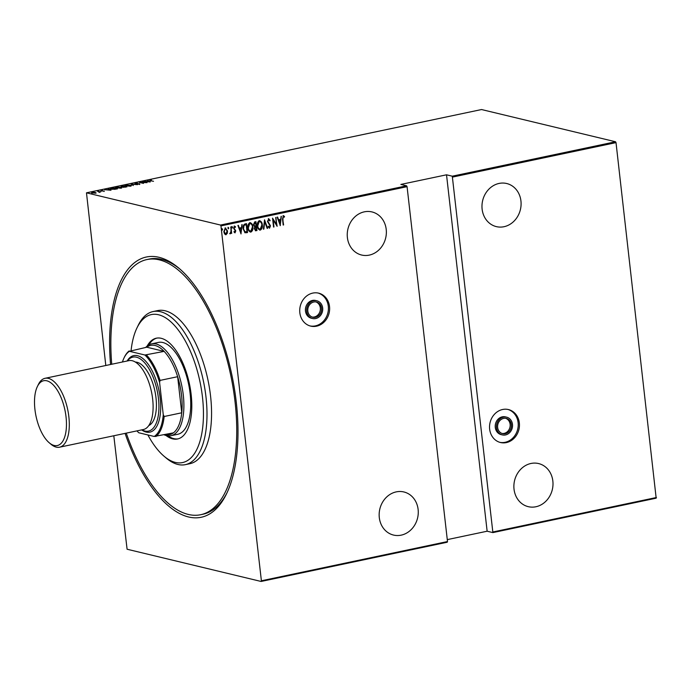 <?xml version="1.0" encoding="UTF-8"?>
<svg xmlns="http://www.w3.org/2000/svg" width="691" height="691" viewBox="0 0 691 691"><rect width="100%" height="100%" fill="white"/><g stroke="black" fill="none" stroke-linecap="round" stroke-linejoin="round"><path stroke-width="1.04" d="M315.891 301.915A7.826 6.85 -76.5 0 1 320.313 309.784A7.826 6.85 -76.5 0 1 314.327 316.979A7.826 6.85 -76.5 0 1 312.246 317.065M315.554 317.273A7.826 6.85 -76.5 0 1 312.85 317.247A7.826 6.85 -76.5 0 1 307.789 309.559A7.826 6.85 -76.5 0 1 313.809 302.002A7.826 6.85 -76.5 0 1 316.513 302.036A7.826 6.85 -76.5 0 1 321.565 309.723A7.826 6.85 -76.5 0 1 315.554 317.273M313.662 300.732A9.13 7.99 -76.5 0 1 316.815 300.766A9.13 7.99 -76.5 0 1 322.714 309.732A9.13 7.99 -76.5 0 1 315.701 318.551A9.13 7.99 -76.5 0 1 312.548 318.516A9.13 7.99 -76.5 0 1 306.649 309.542A9.13 7.99 -76.5 0 1 313.662 300.732M316.815 300.766L315.588 300.473A9.13 7.99 103.5 0 0 312.444 300.438A9.13 7.99 103.5 0 0 305.422 309.248A9.13 7.99 103.5 0 0 311.321 318.214L312.548 318.516M505.7 418.323A7.826 6.85 -76.5 0 1 510.131 426.183A7.826 6.85 -76.5 0 1 504.136 433.387A7.826 6.85 -76.5 0 1 502.063 433.464M505.363 433.68A7.826 6.85 -76.5 0 1 502.668 433.646A7.826 6.85 -76.5 0 1 497.606 425.958A7.826 6.85 -76.5 0 1 503.627 418.4A7.826 6.85 -76.5 0 1 506.322 418.435A7.826 6.85 -76.5 0 1 511.383 426.122A7.826 6.85 -76.5 0 1 505.363 433.68M503.48 417.131A9.13 7.99 -76.5 0 1 506.633 417.165A9.13 7.99 -76.5 0 1 512.532 426.131A9.13 7.99 -76.5 0 1 505.51 434.95A9.13 7.99 -76.5 0 1 502.357 434.915A9.13 7.99 -76.5 0 1 496.458 425.95A9.13 7.99 -76.5 0 1 503.48 417.131M506.633 417.165L505.406 416.872A9.13 7.99 103.5 0 0 502.253 416.837A9.13 7.99 103.5 0 0 495.231 425.656A9.13 7.99 103.5 0 0 501.139 434.622L502.357 434.915M312.798 293.088A16.947 14.839 103.5 0 0 299.756 309.464A16.947 14.839 103.5 0 0 310.717 326.117A16.947 14.839 103.5 0 0 316.564 326.187A16.947 14.839 103.5 0 0 329.607 309.81A16.947 14.839 103.5 0 0 318.646 293.157A16.947 14.839 103.5 0 0 312.798 293.088M310.112 325.953A16.947 14.839 103.5 0 0 315.338 325.893A16.947 14.839 103.5 0 0 328.355 309.879A16.947 14.839 103.5 0 0 318.024 293.027M502.607 409.495A16.947 14.839 103.5 0 0 489.573 425.872A16.947 14.839 103.5 0 0 500.534 442.525A16.947 14.839 103.5 0 0 506.382 442.585A16.947 14.839 103.5 0 0 519.416 426.217A16.947 14.839 103.5 0 0 508.455 409.564A16.947 14.839 103.5 0 0 502.607 409.495M499.921 442.361A16.947 14.839 103.5 0 0 505.156 442.292A16.947 14.839 103.5 0 0 518.172 426.278A16.947 14.839 103.5 0 0 507.842 409.426M110.56 364.494A132.992 59.322 78.1 0 1 159.008 257.302A132.992 59.322 78.1 0 1 178.952 268.229A132.992 59.322 78.1 0 1 231.848 374.902A132.992 59.322 78.1 0 1 226.51 493.849A132.992 59.322 78.1 0 1 188.591 516.98A132.992 59.322 78.1 0 1 125.08 433.387M180.049 269.179A130.383 58.165 -101.9 0 0 161.573 259.367A130.383 58.165 -101.9 0 0 149.187 259.082L146.898 259.566A130.383 58.165 78.1 0 1 163.024 260.973A130.383 58.165 78.1 0 1 233.808 392.393A130.383 58.165 78.1 0 1 200.692 514.717A130.383 58.165 78.1 0 1 184.566 513.309A130.383 58.165 78.1 0 1 126.263 433.136M364.338 211.835A22.164 19.408 103.5 0 0 347.288 233.247A22.164 19.408 103.5 0 0 361.618 255.031A22.164 19.408 103.5 0 0 369.27 255.117A22.164 19.408 103.5 0 0 386.321 233.705A22.164 19.408 103.5 0 0 371.983 211.93A22.164 19.408 103.5 0 0 364.338 211.835M396.245 491.88A22.164 19.408 103.5 0 0 379.195 513.292A22.164 19.408 103.5 0 0 393.525 535.067A22.164 19.408 103.5 0 0 401.177 535.154A22.164 19.408 103.5 0 0 418.228 513.741A22.164 19.408 103.5 0 0 403.89 491.966A22.164 19.408 103.5 0 0 396.245 491.88M499.066 183.435A22.164 19.408 103.5 0 0 482.016 204.847A22.164 19.408 103.5 0 0 496.354 226.622A22.164 19.408 103.5 0 0 503.998 226.717A22.164 19.408 103.5 0 0 521.049 205.305A22.164 19.408 103.5 0 0 506.719 183.521A22.164 19.408 103.5 0 0 499.066 183.435M530.973 463.471A22.164 19.408 103.5 0 0 513.923 484.883A22.164 19.408 103.5 0 0 528.261 506.667A22.164 19.408 103.5 0 0 535.905 506.753A22.164 19.408 103.5 0 0 552.955 485.341A22.164 19.408 103.5 0 0 538.626 463.566A22.164 19.408 103.5 0 0 530.973 463.471M221.863 228.609L222.606 229.326L222.277 230.155L222.113 228.669M222.07 230.103L221.785 229.498M228.013 227.313L228.756 228.03L228.427 228.859L228.263 227.374M228.514 227.97L228.427 228.859L227.935 228.203M231.805 226.518L232.547 227.227L232.219 228.056L232.055 226.57M232.003 228.004L231.727 227.399M241.073 233.912L237.903 225.456L238.352 225.361L239.336 228.082L241.332 227.659L242.109 224.575L240.952 233.886M249.615 222.64C251.481 223.038 252.474 224.411 252.612 226.769C253.018 229.075 252.388 230.82 250.721 232.003L250.963 232.064C249.08 231.684 248.069 230.302 247.939 227.909C247.542 225.603 248.181 223.867 249.857 222.701C251.723 223.098 252.725 224.471 252.854 226.829C253.26 229.136 252.63 230.88 250.963 232.064L250.289 232.055M249.857 222.701L250.513 222.709M259.039 220.654C260.904 221.051 261.906 222.424 262.036 224.782C262.442 227.089 261.811 228.833 260.144 230.017L260.395 230.077C258.503 229.697 257.493 228.306 257.372 225.922C256.966 223.608 257.605 221.88 259.289 220.714C261.146 221.111 262.148 222.485 262.286 224.843C262.684 227.149 262.062 228.894 260.395 230.077L259.721 230.068M259.289 220.714L259.937 220.723M268.523 218.771L270.172 220.412L269.827 220.947L268.618 219.686L267.875 221.388L270.475 225.819L269.576 228.142L268.186 226.89L268.505 226.259L269.525 227.209L270.069 225.94L267.46 221.465L268.868 218.771M268.713 219.678L267.875 221.388M267.624 221.327L270.233 225.758L269.291 228.134M280.321 225.637L277.151 217.181L277.601 217.086L278.577 219.807L280.572 219.384L281.349 216.3L280.2 225.612M283.25 215.661L284.519 216.447L284.346 217.19L283.327 216.585L282.921 219.021L283.189 225.033L282.498 219.021L283.569 215.67M283.655 216.646L283.077 216.525L282.679 218.961L283.595 224.946M275.718 217.484L277.143 226.311L273.161 219.954L273.558 227.063L272.539 218.157L276.512 224.497L275.718 217.484M264.549 219.842L267.616 228.315L267.167 228.41L264.688 221.569L263.409 229.205L264.549 219.842M255.705 221.707L256.707 230.509L255.817 230.699L254.348 228.851L254.659 226.847L253.459 224.765L254.668 221.923L255.938 221.656L256.957 230.569L255.42 230.768M245.037 223.953L246.514 223.642L247.525 232.556L245.029 232.755L243.111 228.807C242.653 226.501 243.292 224.886 245.037 223.953M235.32 227.408L234.275 226.812L235.078 227.348L234.275 226.812L233.757 227.995L235.553 230.88L235.078 232.841L234.042 232.107L234.266 231.485L235 232.038L235.398 231.053L233.601 228.177L234.422 226.078L235.536 226.743L235.32 227.408L234.525 226.873L234.007 228.056L235.804 230.932L234.862 232.832M234.266 231.485L235 232.038M230.941 226.924L231.675 233.437L231.157 232.565L230.353 233.834L229.922 233.696L230.949 231.45L230.941 226.924M231.157 232.565L229.922 233.696M225.041 227.944L227.27 230.906L227.045 233.316L226.052 234.741L224.575 233.955L223.824 231.744L225.283 228.004L227.512 230.967L227.287 233.377L225.551 234.733M225.283 228.004L225.81 228.004M220.956 225.905L261.388 580.785L447.5 541.554L407.068 186.665L220.956 225.905L220.507 225.05L406.61 185.819L407.068 186.665M447.5 541.554L447.224 542.228L261.112 581.459L127.092 549.233L113.808 435.762M105.801 365.496L86.479 192.824L220.507 225.05M616.018 142.622L656.174 498.176L492.89 532.597L452.285 176.188L615.56 141.767L616.018 142.622L452.743 177.043M493.175 531.923L656.45 497.503M447.284 539.619L487.138 531.215L492.89 532.597M406.61 185.819L400.858 184.428L446.524 174.806L452.285 176.188M86.479 192.824L481.541 109.541L615.56 141.767M95.971 192.685L91.661 193.1L91.894 192.323L95.384 192.608M91.661 193.1L91.912 192.513M97.586 191.148L100.713 191.899L98.925 192.253L99.219 191.761L97.604 191.338M99.141 192.236L99.219 191.761M104.16 191.2L100.895 190.828L101.024 190.396L102.458 190.284L101.283 190.742L104.298 191.165M100.895 190.828L101.024 190.396L101.076 190.871M111.692 188.168L113.16 187.857L117.444 188.893L111.355 189.187L110.439 188.712L111.709 188.384M122.583 185.87L126.876 186.907L121.037 186.751L122.583 185.87L121.443 186.665L124.207 186.449L122.618 186.069M131.195 184.056L137.535 184.661L131.972 184.272L133.328 185.542L131.204 184.151M142.363 181.707L147.062 182.649L140.506 182.502L143.478 183.409L139.185 182.372L145.732 182.519L142.363 181.707M150.681 180.792L153.514 181.292L150.215 180.679L149.817 180.083L151.459 179.962L150.223 180.196L150.664 180.601L150.223 180.196M150.241 181.983L143.797 181.405L146.276 181.5L148.271 181.077L147.554 180.61L147.995 180.515L150.241 181.983M135.116 183.443L137.449 183.115L135.324 183.668L139.712 183.797L139.582 184.272L134.909 183.754L135.091 183.193L134.909 183.754M135.522 183.296L135.341 183.823M139.763 184.229L139.712 183.797L139.582 184.272M139.211 184.333L139.323 183.884M130.556 185.153L131.463 185.646L130.392 186.216L124.769 185.715L125.848 185.136L130.582 185.378M121.124 187.14L122.031 187.632L120.968 188.202L115.337 187.702L116.425 187.123L121.15 187.365M110.992 190.25L104.548 189.679L107.027 189.775L109.023 189.351L108.306 188.885L108.755 188.79L110.992 190.25M261.112 581.459L261.388 580.785M200.692 514.717L202.973 514.234A130.383 58.165 -101.9 0 0 227.132 492.545M150.267 181.189L149.878 180.593M146.924 181.56L149.36 181.793L148.496 181.232L146.941 181.698M138.856 184.203L139.772 184.307M134.97 184.255L135.142 183.694M125.416 186.233L125.356 185.724L129.934 186.112L130.141 185.24L126.306 185.24L126.082 186.285M130.91 186.138L130.141 185.24M121.098 187.261L121.374 186.648M123.084 187.183L123.991 187.019M125.46 187.002L124.648 186.553L123.853 187.054L125.486 187.183M123.879 187.218L124.371 186.613M121.469 186.82L122.013 186.19M115.984 188.22L115.924 187.71L120.51 188.099L120.718 187.226L116.883 187.226L116.658 188.272M121.486 188.125L120.718 187.226M116.624 189.066L113.16 187.857M114.689 189.386L116.598 188.876M111.787 189.274L114.663 189.222M111.381 188.488L111.769 189.101L111.381 188.488L113.186 188.056M107.675 189.835L110.111 190.068L109.256 189.507L107.692 189.973M91.722 193.601L91.946 192.832M95.41 192.824L96.032 193.195M92.274 192.409L92.067 193.005L94.753 193.005L94.935 192.4L92.274 192.409L92.084 193.178M94.771 193.169L94.935 192.4M283.008 215.601L284.519 216.447M284.269 216.387L284.131 216.991M277.393 217.129L278.577 219.807M281.09 216.352L280.097 225.344M280.468 220.343L278.646 220.619L280.071 223.936L280.468 220.343L278.896 220.679L280.071 223.936M275.89 217.449L276.866 226.026M273.964 226.976L273.161 219.954M272.565 218.365L276.512 224.497M268.281 218.71L270.172 220.412M268.263 226.199L269.283 227.158M264.42 220.101L267.616 228.315M263.858 229.11L264.688 221.569M260.144 230.017L259.6 230.034M259.833 221.612L259.16 221.569L257.536 225.776C257.648 227.702 258.477 228.807 260.023 229.11M257.536 225.776L257.778 225.836C257.898 227.754 258.728 228.868 260.265 229.162L259.626 229.118M259.16 221.569L257.778 225.836M260.265 229.162L261.872 224.929C261.759 223.02 260.93 221.915 259.41 221.63L259.712 221.578M255.817 230.699L255.307 230.734M255.635 222.657L254.78 222.727L253.623 224.618L254.616 226.043L256.015 225.966L255.635 222.657L253.873 224.679L254.867 226.104M254.513 228.695L256.439 229.74L256.119 226.881L254.513 228.695L255.635 229.801M255.877 229.853L255.316 229.827M255.592 226.881L254.754 228.756M250.721 232.003L250.168 232.021M250.401 223.599L249.736 223.556L248.104 227.762C248.224 229.688 249.054 230.794 250.6 231.096M248.104 227.762L248.354 227.823C248.466 229.749 249.296 230.854 250.842 231.157L250.202 231.105M249.736 223.556L248.354 227.823M250.842 231.157L252.448 226.916C252.327 225.007 251.507 223.901 249.978 223.616L250.28 223.564M246.281 223.694L247.525 232.556M247.283 232.496L246.566 232.755M246.324 232.694L244.778 232.694M244.934 231.796L247.015 231.727L246.203 224.644L244.07 225.214L243.275 228.661L245.106 231.839M243.275 228.661L245.029 231.822M244.07 225.214L243.526 228.721M246.203 224.644L244.312 225.275M238.145 225.404L239.336 228.082M241.85 224.627L240.857 233.618M241.219 228.617L239.406 228.894L240.822 232.211L241.219 228.617L239.647 228.954L240.822 232.211M234.024 231.425L234.759 231.977L234.024 231.425M234.18 226.017L235.536 226.743M235.285 226.683L235.13 227.166M232.297 227.175L231.977 228.004M230.708 226.976L231.675 233.437M230.112 233.774L229.68 233.636M225.646 228.781L225.136 228.738L223.988 231.589L225.724 233.878M223.988 231.589L225.465 233.895M225.136 228.738L224.238 231.649M225.966 233.938L227.106 231.044L225.525 228.747M222.364 229.265L222.036 230.094M487.138 531.215L446.524 174.806M147.883 434.95A75.621 33.738 -101.9 0 0 164.017 456.198A75.621 33.738 -101.9 0 0 173.191 461.761A75.621 33.738 -101.9 0 0 202.912 401.583A75.621 33.738 -101.9 0 0 160.701 315.407A75.621 33.738 -101.9 0 0 136.973 327.905A75.621 33.738 -101.9 0 0 131.091 350.51M136.973 327.905L138.217 325.331A78.23 34.895 78.1 0 1 153.091 311.555A78.23 34.895 78.1 0 1 162.765 312.401A78.23 34.895 78.1 0 1 205.236 391.253A78.23 34.895 78.1 0 1 185.369 464.646A78.23 34.895 78.1 0 1 175.687 463.799A78.23 34.895 78.1 0 1 166.194 458.055L164.017 456.198M170.919 435.719L177.768 434.276A46.936 20.937 -101.9 0 0 189.688 390.234A46.936 20.937 -101.9 0 0 164.208 342.926A46.936 20.937 -101.9 0 0 158.403 342.416L151.554 343.859A46.936 20.937 78.1 0 1 156.019 343.963A46.936 20.937 78.1 0 1 182.623 390.285A46.936 20.937 78.1 0 1 170.919 435.719A46.936 20.937 78.1 0 1 166.462 435.615A46.936 20.937 78.1 0 1 164.13 434.812M166.021 435.503A51.497 22.976 -101.9 0 0 171.204 438.422A51.497 22.976 -101.9 0 0 177.57 438.975A51.497 22.976 -101.9 0 0 190.647 390.657A51.497 22.976 -101.9 0 0 162.696 338.754A51.497 22.976 -101.9 0 0 156.321 338.193A51.497 22.976 -101.9 0 0 147.166 346.036M168.008 435.874A51.497 22.976 -101.9 0 0 172.344 438.18A51.497 22.976 -101.9 0 0 178.14 438.845M111.735 364.243A130.383 58.165 78.1 0 1 146.898 259.566M185.369 464.646L189.93 463.687A78.23 34.895 -101.9 0 0 209.805 390.294A78.23 34.895 -101.9 0 0 167.334 311.442A78.23 34.895 -101.9 0 0 157.66 310.596L153.091 311.555M156.9 338.089A51.497 22.976 -101.9 0 0 148.824 344.895M165.175 434.579A45.632 20.359 -101.9 0 0 173.424 432.851A45.632 20.359 -101.9 0 0 181.75 412.786L177.639 376.699A45.632 20.359 -101.9 0 0 164.138 351.382A45.632 20.359 -101.9 0 0 155.017 345.474A45.632 20.359 -101.9 0 0 146.768 347.21L129.45 351.287A44.855 20.004 -101.9 0 0 124.052 357.895A44.855 20.004 -101.9 0 0 122.437 361.989M145.706 347.435A46.936 20.937 78.1 0 1 151.554 343.859M173.424 432.851L154.197 436.47A44.855 20.004 -101.9 0 0 163.257 414.66L164.164 416.5L181.75 412.786A45.632 20.359 -101.9 0 0 177.639 376.699L160.053 380.404L159.595 382.529A44.855 20.004 -101.9 0 0 144.92 355.01L164.138 351.382L146.768 347.21M144.92 355.01L129.45 351.287M136.956 430.882A44.855 20.004 -101.9 0 0 138.736 432.756L154.197 436.47M163.257 414.66L159.595 382.529M146.552 355.088A45.632 20.359 78.1 0 1 160.053 380.404M164.164 416.5A45.632 20.359 78.1 0 1 155.838 436.557M124.052 357.895L124.423 357.117A45.632 20.359 78.1 0 1 129.182 350.916M43.49 380.767A33.116 14.77 -101.9 0 0 37.357 386.563A33.116 14.77 -101.9 0 0 36.027 416.181A33.116 14.77 -101.9 0 0 49.199 442.75A33.116 14.77 -101.9 0 0 57.474 445.505A33.116 14.77 -101.9 0 0 64.859 409.737A33.116 14.77 -101.9 0 0 43.49 380.767M37.357 386.563L38.359 384.507A35.206 15.703 78.1 0 1 44.88 378.34A35.206 15.703 78.1 0 1 45.045 378.305A35.206 15.703 78.1 0 1 67.64 409.322A35.206 15.703 78.1 0 1 59.737 447.163A35.206 15.703 78.1 0 1 59.573 447.198A35.206 15.703 78.1 0 1 50.944 444.227L49.199 442.75M141.923 429.837A37.806 16.869 -101.9 0 0 148.669 431.08A37.806 16.869 -101.9 0 0 157.099 390.234A37.806 16.869 -101.9 0 0 132.707 357.161A37.806 16.869 -101.9 0 0 127.403 360.944M127.127 361.004A39.111 17.448 78.1 0 1 133.57 355.649A39.111 17.448 78.1 0 1 158.809 389.862A39.111 17.448 78.1 0 1 150.085 432.108A39.111 17.448 78.1 0 1 141.646 429.897M128.69 360.676A35.206 15.703 78.1 0 1 128.854 360.642A35.206 15.703 78.1 0 1 151.441 391.659A35.206 15.703 78.1 0 1 143.547 429.491A35.206 15.703 78.1 0 1 143.382 429.526A35.206 15.703 78.1 0 1 143.21 429.56M135.401 362.084A32.598 14.537 78.1 0 1 154.914 391.123A32.598 14.537 78.1 0 1 148.781 425.561M150.888 389.24A32.598 14.537 78.1 0 1 151.994 394.466M149.947 180.342L150.007 180.852M135.065 183.521L135.125 184.031M139.522 183.996L139.582 184.506M123.585 186.907L123.646 187.416M121.184 186.51L121.236 187.019M111.07 188.747L111.13 189.256M104.013 190.984L104.073 191.493M101.119 190.647L101.171 191.157M99.409 191.917L99.469 192.426M91.609 192.746L91.661 193.255M95.401 192.659L95.462 193.169M143.382 429.526L59.573 447.198M128.854 360.642L45.045 378.305"/></g></svg>
